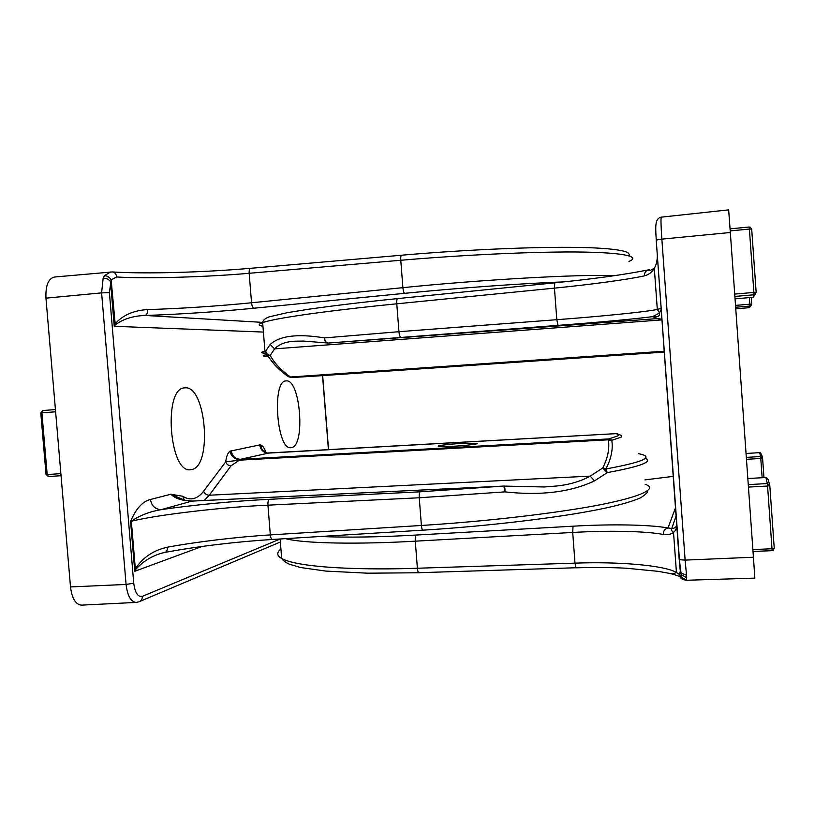 <?xml version="1.0" encoding="UTF-8"?>
<svg xmlns="http://www.w3.org/2000/svg" width="815" height="815" viewBox="0 0 815 815"><rect width="100%" height="100%" fill="white"/><g stroke="black" fill="none" stroke-linecap="round" stroke-linejoin="round"><path stroke-width="1.22" d="M664.337 351.886L316.587 376.021L664.357 352.08L316.587 376.021L291.515 377.569L288.439 376.703M447.476 366.872L470.856 365.324L447.476 366.872M294.755 341.2L292.279 341.424C284.649 342.096 278.761 344.572 274.594 348.861L270.111 344.531C279.657 335.699 297.791 333.498 324.492 337.919L398.953 331.695L396.773 303.812C348.851 308.488 279.769 316.77 262.644 322.587L262.644 322.587C258.049 324.197 258.151 325.409 262.939 326.234M661.76 319.908L274.594 348.861L270.203 355.401C267.707 354.933 266.199 353.516 265.659 351.153L270.111 344.531M662.035 320.193L652.632 316.648C634.111 319.062 595.164 322.608 558.01 325.368L328.374 343.044L657.379 318.594L661.963 319.195M679.69 562.758L681.055 572.955L679.19 559.406L656.218 240.038C655.454 226.417 655.729 226.346 656.218 222.699C656.931 219.48 658.622 217.625 661.291 217.157L728.651 209.863L730.332 232.499L661.851 239.121L685.13 560.109L753.427 557.226L730.332 232.499M753.427 557.226L754.843 578.12L686.128 580.28C682.196 579.414 680.525 577.519 681.106 574.616L686.699 577.672L686.128 580.28M280.92 549.015C276.499 552.519 276.754 555.677 281.684 558.499L281.684 558.499C300.012 568.575 369.501 570.011 417.392 568.238L575.003 563.145C617.291 561.494 664.439 565.182 676.44 572.497L679.241 574.392L680.321 571.244M676.878 524.575C676.623 528.456 675.503 531.034 673.516 532.317C671.234 534.334 667.831 535.058 663.288 534.457C645.439 531.034 608.133 530.382 572.711 532.46L415.283 541.17C359.058 544.43 303.822 543.646 285.505 538.644M676.236 515.63L671.733 528.487C671.254 530.117 671.845 531.39 673.516 532.317L676.44 572.497L673.17 573.821L671.04 573.658L658.265 571.356L626.348 568.218C610.71 567.403 593.931 567.271 575.991 567.821L575.003 563.145L572.711 532.46L573.016 526.195C610.058 523.994 649.148 524.544 668.015 527.957L671.733 528.487C674.81 528.466 676.511 527.061 676.837 524.269M320.193 536.504C347.139 537.645 379.138 537.167 416.2 535.048L573.016 526.195M400.776 337.155C399.88 336.809 399.269 334.985 398.953 331.695L556.808 319.694C598.505 316.607 645.684 311.972 657.308 309.435L661.179 308.365M657.359 255.727C657.206 261.106 656.187 265.262 654.313 268.196C652.163 272.118 648.862 274.675 644.441 275.867C627.01 279.657 589.938 284.629 554.445 288.133L396.773 303.812C396.579 300.704 396.885 298.962 397.679 298.596L554.73 282.846M644.441 275.867C644.38 273.025 645.5 271.069 647.813 269.989L650.085 270.58L654.313 268.196L657.308 309.435L659.59 312.95L661.179 309.343M269.225 357.724C273.86 364.519 280.299 370.856 288.541 376.744L287.644 376.163C279.616 370.407 273.483 364.264 269.235 357.734L267.361 354.515L270.203 355.401C274.38 363.082 281.134 370.285 290.456 377.009L664.296 351.214M679.537 560.975L681.106 574.616L681.055 572.955L686.536 575.309L686.699 577.672M657.379 318.594L653.62 316.607L657.44 316.627C659.182 315.955 659.895 314.733 659.58 312.95L652.632 316.648L657.389 318.594L328.465 343.044M324.492 337.919C324.94 341.098 326.234 342.809 328.374 343.044L327.243 342.993C325.45 342.412 324.533 340.721 324.492 337.919M675.635 507.46L668.015 527.957C664.918 528.731 663.339 530.891 663.288 534.457M679.241 574.392C679.608 577.193 681.146 578.996 683.856 579.801M327.987 343.034L303.547 341.057L294.409 341.22M269.235 357.734L265.863 354.82L267.361 354.515L265.659 351.153L264.957 351.296L262.644 322.587C262.888 320.377 265.007 318.482 269.001 316.892L287.104 312.716L308.926 309.191C334.629 305.533 364.213 301.998 397.679 298.596L554.832 282.836M647.813 269.989L647.813 269.989C624.636 274.645 593.626 278.924 554.77 282.825L554.445 288.133L556.808 319.694L558.01 325.368M616.894 433.651L619.522 434.741C621.814 435.393 622.385 436.178 621.234 437.095L612.126 440.202L608.764 438.918L617.78 435.913C618.952 435.027 618.422 434.273 616.211 433.641L268.96 453.069M161.207 553.293L161.156 553.303C150.958 556.451 142.482 561.841 135.728 569.451L134.76 571.295L130.583 521.427C135.922 508.764 142.543 501.439 150.449 499.483C151.57 505.901 155.166 509.283 161.238 509.64C192.106 505.045 235.739 500.919 269.307 499.32L420.061 491.812L503.273 486.107L191.882 501.113C182.102 500.777 175.093 498.495 170.855 494.257L182.703 496.243C186.554 498.709 190.323 499.442 194.021 498.434C197.536 497.435 200.755 495 203.668 491.129L225.714 461.861L239.345 460.18L231.053 465.783L209.282 495.225L204.198 500.491M453.588 446.233L438.613 446.365C435.2 445.55 455.391 443.666 461.738 443.442L476.826 443.299C480.351 444.094 460.129 445.999 453.588 446.233M544.043 486.993L556.625 486.005C569.298 484.711 580.504 481.421 590.243 476.123L594.522 480.87C570.592 492.179 540.722 495.846 504.933 491.873L419.246 497.771L421.396 525.471C460.648 523.047 520.133 517.81 575.227 509.141C630.627 500.471 661.352 489.642 645.246 484.334M291.556 447.578C305.656 445.815 300.317 378.761 286.228 380.921L286.197 380.931C271.568 379.943 276.713 450.807 291.037 447.659L291.556 447.578M191.637 469.562C212.695 466.496 206.073 385.067 184.954 387.869L184.913 387.879C162.98 386.83 169.092 473.933 190.669 469.715L191.637 469.562M203.668 491.129C204.585 493.737 206.46 495.102 209.282 495.225L590.243 476.123L602.703 467.983L607.287 472.619L594.522 480.87M628.936 261.421C644.278 255.289 612.309 251.224 556.034 252.069C500.053 252.874 440.151 256.857 400.766 260.26L249.166 273.28C207.672 277.029 145.966 278.873 116.677 276.978L111.146 279.81L109.404 292.626L133.742 583.224L126.07 584.437C127.476 595.857 130.828 601.847 136.125 602.417L81.5 605.138C75.652 604.587 71.985 598.516 70.508 586.932L126.07 584.437L101.61 292.87L45.956 298.158L70.508 586.932M45.956 298.158C45.467 285.647 48.289 278.598 54.401 277.029L112.266 271.955C114.742 272.23 116.209 273.901 116.677 276.978M563.644 281.909C518.829 283.549 454.006 288.398 404.617 293.339L253.852 308.233C220.305 311.595 176.407 314.539 145.101 315.446C133.028 315.904 123.075 319.042 115.261 324.859L114.253 326.306L114.854 324.105C122.505 315.283 133.426 310.434 147.617 309.568C177.456 308.793 219.48 306.022 251.55 302.762L402.895 287.664C477.478 279.973 581.014 273.942 614.235 275.704M420.061 491.812C419.358 492.484 419.093 494.471 419.246 497.771L267.921 505.168C224.288 506.991 158.008 514.601 131.347 521.233L135.331 568.85C142.737 557.511 153.403 550.298 167.34 547.211C196.649 541.771 238.306 536.841 270.325 534.905L421.396 525.471C421.712 528.405 422.211 529.974 422.893 530.168L423.036 530.117M612.126 440.202L611.851 440.66C613.125 449.523 611.118 458.957 605.82 468.982L602.703 467.983C607.817 458.061 609.702 448.668 608.357 439.815L608.764 438.918L240.537 459.293L268.604 453.089C263.602 452.855 260.647 450.135 259.74 444.929L260.892 445C262.838 445.713 264.468 448.219 265.792 452.539M263.408 332.062L114.253 326.306L110.524 281.725C108.864 279.331 106.398 278.149 103.148 278.19L104.483 275.664L110.545 271.976M611.851 440.66L608.357 439.815L239.345 460.18L239.916 459.589C234.598 459.344 231.266 456.553 229.922 451.204L259.74 444.929M503.364 486.076L503.925 486.086C504.76 486.433 505.096 488.368 504.933 491.873C504.628 488.593 504.078 486.667 503.273 486.107L192.085 501.072L161.238 509.64C149.603 511.606 139.64 515.477 131.347 521.233L130.583 521.427M150.449 499.483L170.855 494.257L184.659 500.206L192.279 501.093M182.703 496.243L184.363 500.125M229.922 451.204C227.813 452.865 226.407 456.42 225.714 461.861C226.57 464.377 228.353 465.681 231.053 465.783M262.705 322.383L145.101 315.446C146.883 314.824 147.719 312.858 147.617 309.568M115.261 324.859L111.146 279.81C109.597 277.202 107.376 275.816 104.483 275.664M202.069 546.457L134.76 571.295L135.331 568.85L135.728 569.451M638.522 453.69C655.077 456.818 644.176 461.911 605.82 468.982L607.287 472.619C640.621 466.455 653.284 461.667 645.286 458.254M167.34 547.211C167.462 550.176 166.708 551.887 165.109 552.346L165.109 552.346C199.461 546.142 235.209 541.843 272.332 539.459L272.546 539.408M680.26 570.673L679.201 559.508M265.12 353.18C260.372 352.926 260.321 352.304 264.957 351.296L265.863 354.82C261.798 355.707 262.399 356.226 267.656 356.369M685.67 579.944C683.041 577.57 677.825 575.421 670.042 573.495M416.2 535.048C415.395 535.832 415.09 537.869 415.283 541.17L417.392 568.238C417.647 571.05 418.156 572.568 418.91 572.762L367.626 573.19L325.919 571.091L300.429 567.505L289.223 564.153C285.668 562.472 283.151 560.588 281.684 558.499L280.105 538.98M673.384 476.378L644.92 479.882L673.384 476.347M647.701 270.02L649.219 269.694M661.291 217.157C660.751 218.359 660.934 225.684 661.851 239.121L656.218 240.038L679.435 559.701L685.13 560.109L686.536 575.309M576.124 567.749L419.134 572.69M616.201 433.631L267.483 453.018C263.439 452.05 261.238 449.371 260.892 445M133.742 583.224C135.025 592.831 137.888 597.212 142.33 596.346L280.115 539.041M328.425 449.727L322.526 375.613M404.617 293.339C403.832 292.86 403.252 290.975 402.895 287.664L400.766 260.26C400.613 257.204 400.868 255.523 401.54 255.207C467.026 249.563 535.812 246.67 579.088 247.434C602.356 247.831 621.927 249.543 627.744 252.589C629.425 254.351 630.005 255.452 629.506 255.91M253.852 308.233C252.721 307.805 251.947 305.982 251.55 302.762L249.166 273.28C249.033 270.295 249.472 268.634 250.46 268.298C203.923 272.373 146.69 274.044 112.633 271.976M269.307 499.32C268.257 499.992 267.799 501.938 267.921 505.168L270.325 534.905C270.672 537.768 271.334 539.286 272.332 539.459L422.893 530.168C481.675 526.612 548.913 518.809 590.284 511.087C612.88 506.961 629.71 502.519 640.743 497.751C646.214 494.033 648.373 491.802 647.232 491.058M109.404 292.626L101.61 292.87L103.148 278.19M239.916 459.589L240.537 459.293C235.26 459.028 232.143 456.145 231.175 450.634M250.623 268.308L401.652 255.217M142.33 596.346C142.391 599.147 141.209 600.981 138.784 601.867L136.125 602.417M55.614 411.799L41.911 412.828L47.178 474.524L60.88 473.647M42.859 410.526L40.791 412.899L41.911 412.828L42.859 410.526L55.43 409.578M40.791 412.91L46.048 474.544L48.431 476.52L61.054 475.716L48.431 476.52L47.178 474.524L46.048 474.503M772.09 550.634L753.019 551.48L772.1 550.665L773.323 550.227L774.24 548.301L771.999 548.74L767.567 486.035L748.435 487.085M749.209 227.008L730.077 228.852L749.209 227.008L749.393 229.066L730.22 230.91M734.712 294.083L753.875 292.432L749.393 229.066L751.685 229.056L756.157 292.33L753.875 292.432L753.997 294.786L734.886 296.426M755.474 294.103L753.101 297.302L735.048 298.84L753.101 297.302L753.997 294.786L756.157 292.33M748.262 484.619L767.353 483.56L765.845 477.519L747.834 478.537M752.887 549.595L771.999 548.74L772.1 550.665L773.323 550.227M769.818 485.679L767.567 486.035L767.353 483.56L769.818 485.679L774.24 548.301M766.62 477.61L765.845 477.519L768.199 479.536L769.615 484.884M750.045 227.079L751.685 229.056M735.517 305.401L749.851 304.189L749.393 297.618M751.135 305.503L749.382 307.663L735.762 308.804L749.382 307.663L749.963 306.053L735.65 307.245M751.206 297.465L751.675 304.097L749.851 304.189L749.963 306.053L751.675 304.097M746.326 457.388L760.619 456.532L759.651 452.661L746.051 453.476L759.651 452.651L761.546 454.271L762.412 457.582M762.147 477.722L760.782 458.468L746.469 459.314M762.585 458.213L760.782 458.468L760.619 456.532L762.585 458.213L763.961 477.621M759.651 452.661L760.283 452.733M139.834 601.419L280.35 542.016M328.567 449.717L322.669 375.603M503.925 486.086L544.359 486.973M161.156 553.303L165.109 552.346M765.845 477.519L747.834 478.527"/></g></svg>
